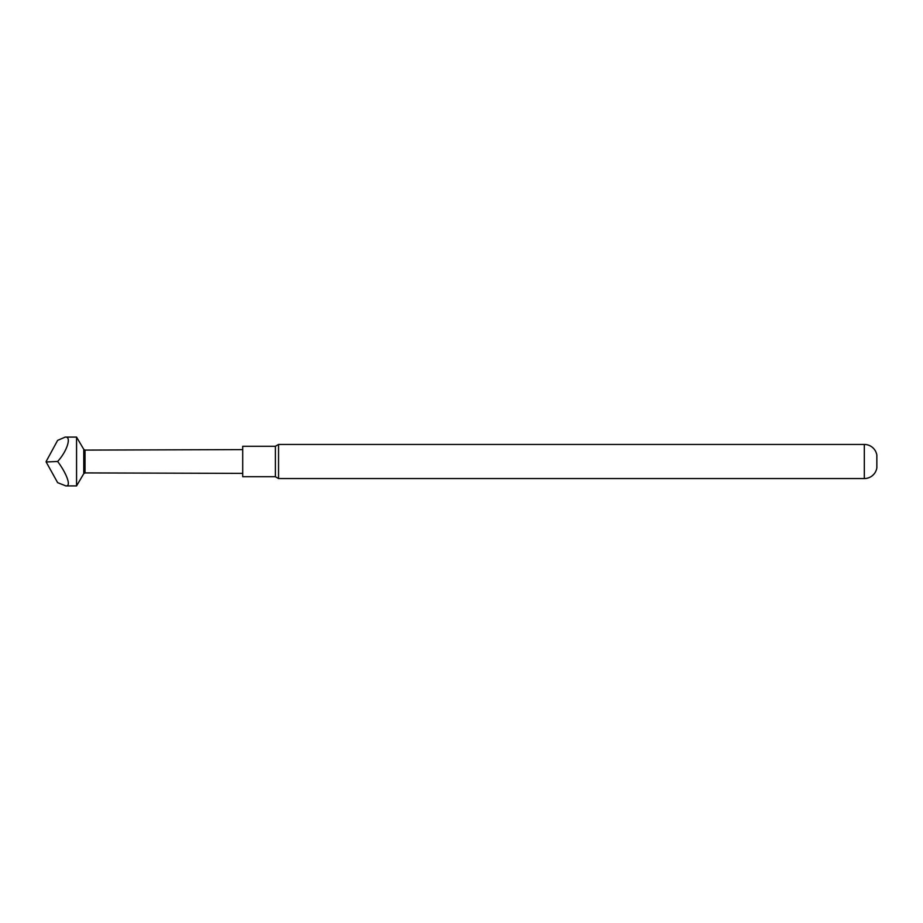 <?xml version="1.0" encoding="UTF-8"?>
<svg xmlns="http://www.w3.org/2000/svg" width="923" height="923" viewBox="0 0 923 923"><rect width="100%" height="100%" fill="white"/><g stroke="black" fill="none" stroke-linecap="round" stroke-linejoin="round"><path stroke-width="1.38" d="M275.366 476.718L275.366 446.282L242.714 446.282L242.714 476.718L275.366 476.718L278.55 478.552L278.55 444.448L864.32 444.448A12.68 12.68 0 0 1 876.85 455.154L876.85 467.846A12.68 12.68 0 0 1 864.32 478.552L278.55 478.552M57.63 461.477C65.902 472.322 71.913 486.525 65.879 485.913L76.563 485.913L76.563 437.087L65.268 437.087C71.775 436.233 67.194 451.162 57.63 461.477L46.15 461.962L57.63 482.648L65.879 485.913M242.714 473.384L85.031 472.911L83.762 473.649L76.563 485.913M85.031 472.911L85.031 450.089L83.762 449.351L76.563 437.087M85.031 450.089L242.714 449.616M83.762 473.649L83.762 449.351M46.15 461.477L57.63 440.375L65.268 437.087M864.32 478.552L864.32 444.448M275.366 446.282L278.55 444.448"/></g></svg>
